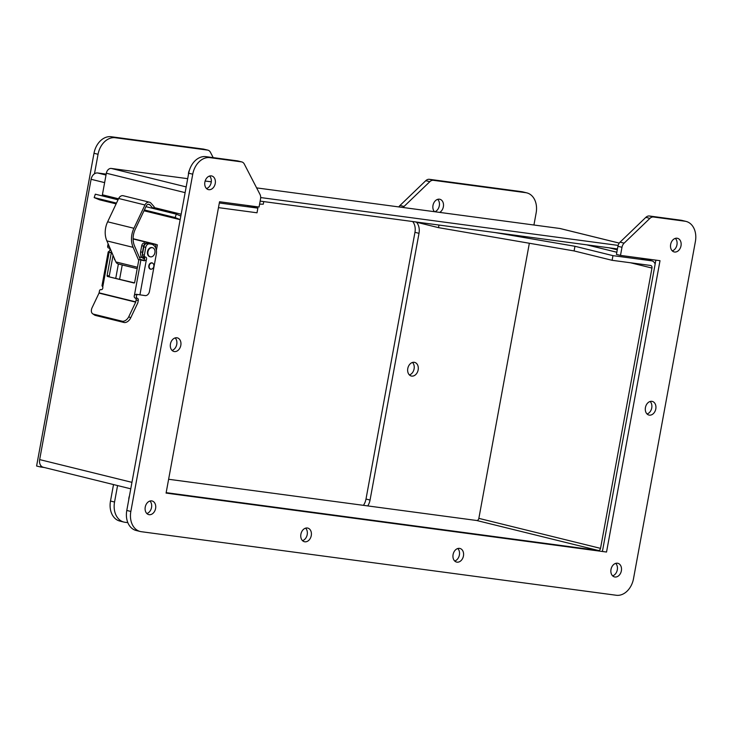 <?xml version="1.0" encoding="UTF-8"?>
<svg xmlns="http://www.w3.org/2000/svg" width="732" height="732" viewBox="0 0 732 732"><rect width="100%" height="100%" fill="white"/><g stroke="black" fill="none" stroke-linecap="round" stroke-linejoin="round"><path stroke-width="1.1" d="M92.131 307.614A6.24 4.026 -55.9 0 0 92.689 313.781A6.24 4.026 -55.9 0 0 93.559 314.165L122.107 321.202A6.24 4.026 -55.9 0 0 128.795 316.654L135.685 302.142L99.021 293.102L92.131 307.614M92.689 313.781L94.556 315.044A6.24 4.026 -55.9 0 0 95.425 315.428L123.973 322.473A6.24 4.026 -55.9 0 0 130.662 317.917L137.552 303.414A3.779 2.809 -76.2 0 0 137.955 302.17L138.284 300.367L136.106 300.074L135.768 301.886A0.778 0.576 -76.2 0 1 135.685 302.142M99.021 293.102A0.778 0.576 103.8 0 0 99.104 292.846L135.768 301.886M101.547 289.68L100.806 289.579A1.748 1.162 97.6 0 0 99.442 291.034L99.104 292.846M100.806 289.579A1.748 1.162 97.6 0 1 100.888 289.598L101.528 289.68M137.561 294.529A1.949 1.299 -82.4 0 0 136.372 296.46A1.949 1.299 -82.4 0 0 137.332 298.336L135.283 298.08A1.748 1.162 -82.4 0 1 136.106 300.074M135.155 298.043A1.949 1.299 97.6 0 1 134.441 295.179L136.207 294.264L145.146 295.6A4.694 3.486 103.8 0 0 149.456 291.455L156.291 254.251A9.37 6.963 103.8 0 0 151.615 244.232A9.37 6.963 103.8 0 0 151.057 244.122L149.365 243.893A3.898 2.891 103.8 0 0 145.778 247.343L144.35 255.139A1.748 1.299 103.8 0 0 145.329 257.024L145.476 257.051A1.949 1.446 -76.2 0 1 145.586 257.069A1.949 1.446 -76.2 0 1 146.354 259.805L144.469 260.802L139.373 259.704L143.152 260.391M134.45 282.863L107.476 276.458L134.038 283A0.778 0.522 97.6 0 0 134.688 282.36L138.732 260.345A0.778 0.522 97.6 0 1 139.373 259.704M107.476 276.458A0.778 0.522 97.6 0 1 107.11 275.561L111.154 253.547A0.778 0.522 97.6 0 0 110.788 252.659L111.978 252.815M109.123 252.247L102.764 286.889L101.986 285.791L108.199 251.936L110.788 252.659M102.764 286.889A1.949 1.299 97.6 0 1 102.535 288.847A1.949 1.299 97.6 0 1 101.272 289.689A1.949 1.299 97.6 0 1 101.181 289.671L100.888 289.598M137.332 298.336L137.46 298.372A1.748 1.162 97.6 0 1 138.284 300.367M108.199 251.936L109.69 250.765A1.949 1.446 103.8 0 0 109.16 248.121M107.11 275.561L109.288 275.854L113.057 255.331M109.288 275.854A0.778 0.522 -82.4 0 0 109.654 276.742M139.336 259.695L141.523 259.988A0.778 0.522 97.6 0 1 141.56 259.997M111.52 251.735A1.949 1.446 -76.2 0 1 110.212 252.357L111.932 252.696M108.556 247.965L108.665 247.992A1.748 1.299 -76.2 0 1 107.686 246.098L108.116 243.756M151.396 269.147A3.248 2.416 -76.2 0 1 150.463 269.166A3.248 2.416 -76.2 0 1 148.898 265.432A3.248 2.416 -76.2 0 1 152.009 262.861A3.248 2.416 -76.2 0 1 152.832 263.3M150.069 256.749A4.685 3.477 -76.2 0 1 149.822 256.694A4.685 3.477 -76.2 0 1 147.525 251.506A4.685 3.477 -76.2 0 1 151.789 247.553A4.685 3.477 -76.2 0 1 152.064 247.608A4.685 3.477 -76.2 0 1 152.311 247.672M115.766 278.252L118.383 264.005M115.162 260.272A3.248 2.416 -76.2 0 1 114.21 258.048M144.469 260.802L142.822 260.391A1.949 1.446 103.8 0 0 144.561 258.908A1.949 1.446 103.8 0 0 143.875 256.676M151.615 244.232L149.667 243.747A9.37 6.963 103.8 0 0 149.108 243.646L147.416 243.417A3.898 2.891 103.8 0 0 143.838 246.858L142.401 254.654A1.748 1.299 103.8 0 0 143.38 256.548L145.119 256.978M152.274 247.672A4.685 3.477 -76.2 0 1 152.549 247.727A4.685 3.477 -76.2 0 1 154.809 253.107A4.685 3.477 -76.2 0 1 150.307 256.813A4.685 3.477 -76.2 0 1 148.01 251.625A4.685 3.477 -76.2 0 1 152.274 247.672M153.821 266.393A3.12 2.324 -76.2 0 1 150.774 269.111A3.12 2.324 -76.2 0 1 149.264 265.524A3.12 2.324 -76.2 0 1 152.265 263.053A3.12 2.324 -76.2 0 1 153.821 266.393M137.46 267.253L115.866 261.928A5.938 4.41 103.8 0 0 118.31 263.987L137.204 268.644M140.288 259.412L143.6 260.235A5.938 4.41 -76.2 0 1 144.122 259.769M115.866 261.928L106.89 240.892A18.831 14 -76.2 0 1 107.641 221.805L118.666 198.491A5.27 3.916 -76.2 0 1 123.214 195.737L149.493 202.215A5.27 3.916 103.8 0 0 144.954 204.969L133.919 228.283A18.831 14 103.8 0 0 133.169 247.37L106.89 240.892M138.723 260.382L133.169 247.37M140.471 259.851L134.615 246.135A16.68 12.398 -76.2 0 1 135.228 229.308L146.254 206.003A3.12 2.324 -76.2 0 1 148.98 204.301A3.12 2.324 -76.2 0 1 149.758 204.713L153.07 208.428M149.493 202.215A5.27 3.916 103.8 0 1 150.582 202.727L154.187 206.772L153.171 208.455M149.758 204.713L148.111 204.31M118.666 198.491L144.954 204.969M617.277 249.822L609.216 247.828M617.332 249.52L611.979 248.203M146.61 243.454L154.589 244.278L133.114 238.952M122.235 264.957L119.618 279.203M133.114 238.714L156.337 244.442L150.673 243.994M144.579 242.978A3.093 2.306 103.8 0 0 141.734 245.705L140.608 251.845A6.24 4.639 103.8 0 0 143.728 258.524L144.597 258.735M146.437 243.427A3.093 2.306 103.8 0 0 143.591 246.162L142.465 252.293A6.24 4.639 103.8 0 0 142.392 254.745M142.74 256.2A6.24 4.639 103.8 0 0 144.625 258.588M437.69 199.342A7.018 5.216 -76.2 0 1 439.31 205.774A7.018 5.216 -76.2 0 1 434.845 211.749M94.474 173.795L98.051 154.287A18.73 13.917 -76.2 0 1 115.263 137.735L207.522 150.087A6.24 4.639 -76.2 0 1 207.888 150.151L203.835 149.154A6.24 4.639 103.8 0 0 203.469 149.081L111.209 136.738A18.73 13.917 103.8 0 0 93.998 153.281L36.6 466.019L40.653 467.016L40.901 465.698M412.683 221.531A12.49 9.278 -76.2 0 1 414.953 232.319L366 499.041A12.49 9.278 -76.2 0 1 363.42 505.336M403.176 207.513A6.24 4.639 -76.2 0 1 404.055 206.461L429.84 181.673A6.24 4.639 -76.2 0 1 433.435 180.319L525.686 192.662A18.73 13.917 -76.2 0 1 526.793 192.873L522.74 191.875A18.73 13.917 103.8 0 0 521.632 191.665L429.373 179.313A6.24 4.639 103.8 0 0 425.786 180.676L400.001 205.463A6.24 4.639 103.8 0 0 398.849 206.927M113.515 484.566L110.495 501.036A18.73 13.917 103.8 0 0 119.847 521.074L123.9 522.072A18.73 13.917 -76.2 0 1 114.549 502.033L117.568 485.563M412.482 362.45A7.018 5.216 -76.2 0 1 414.092 368.891A7.018 5.216 -76.2 0 1 409.398 374.94M434.488 211.704A7.018 5.216 -76.2 0 1 433.609 203.368A7.018 5.216 -76.2 0 1 439.859 199.269A7.018 5.216 -76.2 0 1 443.363 206.772A7.018 5.216 -76.2 0 1 439.676 212.399M207.888 150.151A6.24 4.639 -76.2 0 1 210.45 152.32L213.195 157.618M366 499.041L370.053 500.038A12.49 9.278 -76.2 0 1 367.757 505.913M370.053 500.038L419.006 233.325L414.953 232.319M416.471 222.217A12.49 9.278 -76.2 0 1 419.006 233.325M526.793 192.873A18.73 13.917 -76.2 0 1 536.144 212.911L533.93 225.008M127.835 522.657L125.007 522.282A18.73 13.917 -76.2 0 1 123.9 522.072M44.323 467.51L40.653 467.016M188.435 174.564A7.018 5.216 -76.2 0 1 189.46 170.108M418.155 369.889A7.018 5.216 -76.2 0 1 411.283 376.01A7.018 5.216 -76.2 0 1 407.907 367.949A7.018 5.216 -76.2 0 1 414.651 362.386A7.018 5.216 -76.2 0 1 418.155 369.889M128.786 499.563A7.018 5.216 -76.2 0 1 129.472 495.848M670.649 244.424A7.018 5.216 -76.2 0 1 677.512 238.303A7.018 5.216 -76.2 0 1 680.888 246.364A7.018 5.216 -76.2 0 1 674.145 251.936A7.018 5.216 -76.2 0 1 670.649 244.424M453.081 554.572A7.018 5.216 -76.2 0 1 459.943 548.451A7.018 5.216 -76.2 0 1 463.329 556.512A7.018 5.216 -76.2 0 1 456.585 562.075A7.018 5.216 -76.2 0 1 453.081 554.572M170.446 343.976A7.018 5.216 -76.2 0 1 177.309 337.855A7.018 5.216 -76.2 0 1 180.694 345.925A7.018 5.216 -76.2 0 1 173.951 351.488A7.018 5.216 -76.2 0 1 170.446 343.976M145.238 507.093A7.018 5.216 -76.2 0 1 152.1 500.972A7.018 5.216 -76.2 0 1 155.477 509.033A7.018 5.216 -76.2 0 1 148.733 514.605A7.018 5.216 -76.2 0 1 145.238 507.093M192.745 174.189L130.845 511.448A18.73 13.917 103.8 0 0 140.196 531.487A18.73 13.917 103.8 0 0 141.303 531.697L616.289 595.262A18.73 13.917 103.8 0 0 633.5 578.719L695.4 241.459A18.73 13.917 103.8 0 0 686.049 221.421A18.73 13.917 103.8 0 0 684.942 221.21L653.502 217.001A6.24 4.639 103.8 0 0 649.915 218.365L624.131 243.143A6.24 4.639 103.8 0 0 621.98 247.297L620.498 255.404L660.008 260.693L606.535 552.038L166.082 493.094L219.554 201.748L259.064 207.037L260.546 198.93A6.24 4.639 103.8 0 0 259.997 194.419L244.323 164.087A6.24 4.639 103.8 0 0 241.761 161.918A6.24 4.639 103.8 0 0 241.395 161.854L209.956 157.645A18.73 13.917 103.8 0 0 192.745 174.189L188.691 173.191L126.792 510.451A18.73 13.917 103.8 0 0 136.143 530.49L140.196 531.487M611 569.423A7.018 5.216 -76.2 0 1 617.863 563.301A7.018 5.216 -76.2 0 1 621.248 571.363A7.018 5.216 -76.2 0 1 614.505 576.926A7.018 5.216 -76.2 0 1 611 569.423M204.878 182.094A7.018 5.216 -76.2 0 1 211.749 175.973A7.018 5.216 -76.2 0 1 215.126 184.043A7.018 5.216 -76.2 0 1 208.382 189.606A7.018 5.216 -76.2 0 1 204.878 182.094M645.432 407.541A7.018 5.216 -76.2 0 1 652.294 401.42A7.018 5.216 -76.2 0 1 655.68 409.481A7.018 5.216 -76.2 0 1 648.936 415.053A7.018 5.216 -76.2 0 1 645.432 407.541M300.898 534.204A7.018 5.216 -76.2 0 1 307.76 528.083A7.018 5.216 -76.2 0 1 311.146 536.153A7.018 5.216 -76.2 0 1 304.402 541.717A7.018 5.216 -76.2 0 1 300.898 534.204M672.26 250.866A7.018 5.216 103.8 0 0 676.835 245.366A7.018 5.216 103.8 0 0 675.343 238.376M454.7 561.014A7.018 5.216 103.8 0 0 459.275 555.515A7.018 5.216 103.8 0 0 457.775 548.524M172.066 350.418A7.018 5.216 103.8 0 0 176.641 344.918A7.018 5.216 103.8 0 0 175.14 337.928M146.848 513.535A7.018 5.216 103.8 0 0 151.423 508.035A7.018 5.216 103.8 0 0 149.932 501.045M241.761 161.918L237.708 160.921A6.24 4.639 103.8 0 0 237.342 160.857L205.902 156.648A18.73 13.917 103.8 0 0 188.691 173.191M606.535 552.038L166.164 492.654L598.328 550.482A2.397 1.784 103.8 0 0 600.533 548.369L651.974 268.058A2.397 1.784 103.8 0 0 650.775 265.496A2.397 1.784 103.8 0 0 650.638 265.469L612.108 260.308L612.958 255.651L651.489 260.802A7.146 5.307 -76.2 0 1 651.919 260.885A7.146 5.307 -76.2 0 1 655.149 264.051M655.872 260.144L602.482 551.04M620.498 255.404L616.436 254.407L617.927 246.3A6.24 4.639 103.8 0 1 620.068 242.146L645.853 217.358A6.24 4.639 103.8 0 1 649.449 216.004L680.888 220.213A18.73 13.917 103.8 0 1 681.995 220.414L686.049 221.421M612.611 575.855A7.018 5.216 103.8 0 0 617.186 570.365A7.018 5.216 103.8 0 0 615.694 563.375M206.497 188.536A7.018 5.216 103.8 0 0 211.072 183.037A7.018 5.216 103.8 0 0 209.581 176.046M647.051 413.983A7.018 5.216 103.8 0 0 651.626 408.483A7.018 5.216 103.8 0 0 650.126 401.493M302.517 540.646A7.018 5.216 103.8 0 0 307.092 535.147A7.018 5.216 103.8 0 0 305.592 528.156M617.442 248.935L260.144 201.117M180.831 216.022L176.302 214.156L175.158 217.56L180.163 219.618M618.137 245.403L260.683 197.567M118.053 199.799L95.316 194.19L94.181 197.594L99.351 199.726A5.399 4.008 103.8 0 0 99.772 199.863L116.114 203.889M101.931 195.828A1.803 1.336 103.8 0 0 102.398 194.804L106.35 173.219L185.123 192.635M187.685 178.672L111.31 168.452A5.399 4.008 103.8 0 0 106.35 173.219M560.511 228.64A5.399 4.008 103.8 0 0 560.2 228.54A5.399 4.008 103.8 0 0 559.879 228.485L256.63 187.895M211.292 181.829L205.152 181.014M94.181 197.594L116.489 203.093M144.378 209.965L175.158 217.56M176.302 214.156L145.942 206.671M131.952 482.351L39.656 459.595A7.146 5.307 103.8 0 0 43.225 467.236L130.763 488.82M219.326 202.974L219.335 202.974A7.146 5.307 -76.2 0 1 219.335 202.974L257.874 208.135L257.014 212.792L218.484 207.632A2.397 1.784 103.8 0 0 218.475 207.632M39.656 459.595L91.097 179.285A7.146 5.307 -76.2 0 1 97.667 172.981L106.186 174.115M168.616 479.268L476.651 520.489A2.397 1.784 103.8 0 0 478.856 518.366L529.346 243.253M494.988 232.547L574.949 246.281L612.958 255.651M574.949 246.281L574.098 250.939L612.108 260.308M414.879 221.823L438.514 227.652L574.098 250.939M259.595 204.137L263.273 204.201L263.749 201.602M246.766 205.39L257.874 208.135M438.514 227.652L438.99 225.053M123.973 322.473L122.107 321.202M93.559 314.165L95.425 315.428M128.795 316.654L130.662 317.917M134.441 295.179L140.883 260.08M137.46 298.372L135.283 298.08M112.362 253.711L111.154 253.547M139.913 294.905L146.354 259.805M110.212 252.357L108.409 251.909M107.686 246.098L109.278 246.492M144.35 255.139L142.401 254.654M145.778 247.343L143.838 246.858M149.365 243.893L147.416 243.417M151.057 244.122L149.108 243.646M107.641 221.805L133.919 228.283M155.449 247.453L155.953 244.708M142.465 252.293L140.608 251.845M141.734 245.705L143.591 246.162M98.051 154.287L93.998 153.281M115.263 137.735L111.209 136.738M207.522 150.087L203.469 149.081M404.055 206.461L400.001 205.463M429.84 181.673L425.786 180.676M433.435 180.319L429.373 179.313M525.686 192.662L521.632 191.665M114.549 502.033L110.495 501.036M130.845 511.448L126.792 510.451M209.956 157.645L205.902 156.648M241.395 161.854L237.342 160.857M621.98 247.297L617.927 246.3M624.131 243.143L620.068 242.146M649.915 218.365L645.853 217.358M653.502 217.001L649.449 216.004M684.942 221.21L680.888 220.213M181.161 214.22L153.766 207.467M118.529 198.784L102.398 194.804M186.175 186.907L111.31 168.452M559.879 228.485L619.245 243.115M180.163 219.646L144.021 210.734M116.132 203.862L99.351 199.726M104.63 182.625L91.097 179.285M586.561 244.799L616.829 252.266M640.39 258.067L651.489 260.802M651.974 268.058L630.572 262.779M600.533 548.369L478.856 518.366M598.328 550.482L476.651 520.489M97.667 172.981L106.021 175.04M145.22 257.005L143.28 256.529M149.822 256.694L150.307 256.813M152.064 247.608L152.549 247.727M149.85 268.882L150.774 269.111M151.341 262.825L152.265 263.053M142.118 257.627L139.226 256.914M157.389 244.79L156.364 250.344M619.254 243.097L560.2 228.54M180.154 219.682L144.003 210.77M586.771 244.827L616.838 252.238M640.601 258.094L651.919 260.885"/></g></svg>
